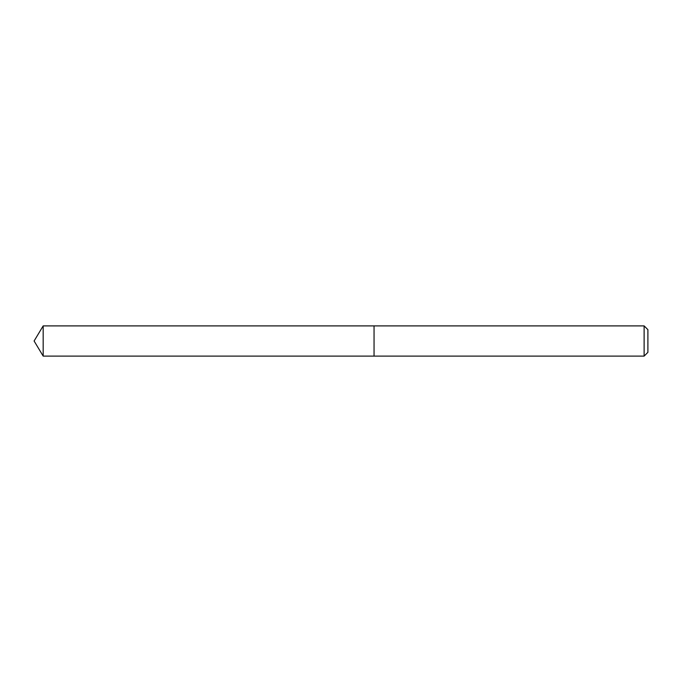 <?xml version="1.0" encoding="UTF-8"?>
<svg xmlns="http://www.w3.org/2000/svg" width="682" height="682" viewBox="0 0 682 682"><rect width="100%" height="100%" fill="white"/><g stroke="black" fill="none" stroke-linecap="round" stroke-linejoin="round"><path stroke-width="0.51" stroke-dasharray="3.41 2.56" d="M374.051 325.894L374.051 356.106L374.051 325.894M644.123 325.894L644.123 356.106M647.9 329.67L647.9 352.33M43.179 325.894L43.179 356.106"/><path stroke-width="1.02" d="M644.123 356.106L647.9 352.33L647.9 329.67L644.123 325.894L43.179 325.894L43.179 356.106L374.051 356.106L374.051 325.894L374.051 356.106L644.123 356.106L644.123 325.894M43.179 356.106L34.1 341L43.179 325.894"/></g></svg>

